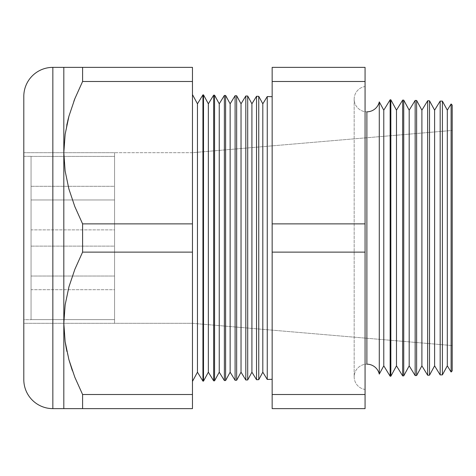 <?xml version="1.0" encoding="UTF-8"?>
<svg xmlns="http://www.w3.org/2000/svg" width="476" height="476" viewBox="0 0 476 476"><rect width="100%" height="100%" fill="white"/><g stroke="black" fill="none" stroke-linecap="round" stroke-linejoin="round"><path stroke-width="0.36" stroke-dasharray="2.38 1.78" d="M114.561 186.306L114.561 229.872L31.059 229.872L31.059 186.306L114.561 186.306L114.561 229.872L31.059 229.872L31.059 186.306L114.561 186.306L114.561 187.966L114.561 186.306L31.059 186.306L31.059 229.872L31.059 186.306L31.059 229.872L31.059 186.306L31.059 229.872L114.561 229.872L114.561 186.306L31.059 186.306L31.059 229.872L114.561 229.872L114.561 186.306M114.561 246.128L114.561 289.694L31.059 289.694L31.059 246.128L114.561 246.128L114.561 289.694L31.059 289.694L31.059 246.128L114.561 246.128L114.561 247.782L114.561 246.128L31.059 246.128L31.059 289.694L31.059 246.128L31.059 289.694L31.059 246.128L31.059 289.694L114.561 289.694L114.561 246.128L31.059 246.128L31.059 289.694L114.561 289.694L114.561 246.128M114.561 276.032L114.561 319.598L31.059 319.598L31.059 276.032L114.561 276.032L114.561 276.449L114.561 276.032L31.059 276.032L31.059 319.598L31.059 276.032L31.059 319.598L114.561 319.598L114.561 276.032M114.561 156.402L114.561 199.968L31.059 199.968L31.059 156.402L114.561 156.402L114.561 156.818L114.561 156.402L31.059 156.402L31.059 199.968L31.059 156.402L31.059 199.968L114.561 199.968L114.561 156.402M31.059 156.312L31.059 319.688L23.8 319.688L23.8 156.312L31.059 156.312L23.8 156.312L23.8 238L23.8 152.683L23.8 323.317L114.561 323.317L114.561 152.683L23.8 152.683L114.561 152.683L114.561 323.317L23.8 323.317L23.8 152.683L23.8 319.688L23.8 156.312L23.8 319.688L31.059 319.688L31.059 156.312M114.561 152.683L114.561 323.317L114.561 152.683M23.8 323.317L23.8 152.683L192.459 152.683L452.2 130.442L452.2 345.558L192.459 323.317L192.459 152.683L192.459 323.317L23.8 323.317L23.8 321.675L23.8 323.317L192.459 323.317L192.459 152.683L23.8 152.683L23.8 379.592L23.8 96.408L23.8 323.317M31.059 319.688L31.059 157.883L31.059 319.688M379.283 374.106L379.283 101.894L379.283 374.106M366.883 111.824L366.883 364.176L366.883 111.824A12.709 12.709 0 0 1 354.18 99.294A12.709 12.709 0 0 1 365.068 86.537L365.068 389.463A12.709 12.709 0 0 1 354.18 376.706A12.709 12.709 0 0 1 366.883 364.176A12.709 12.709 0 0 0 354.18 376.706A12.709 12.709 0 0 0 365.068 389.463L365.068 86.537A12.709 12.709 0 0 0 354.18 99.294A12.709 12.709 0 0 0 366.883 111.824M192.459 94.593L192.459 381.407L192.459 94.593M272.159 379.318L272.159 96.682L272.159 379.318M427.662 375.249L427.662 100.751L427.662 375.249M429.519 100.805L429.519 375.195L429.519 100.805M415.155 375.576L415.155 100.424L415.155 375.576M416.631 100.466L416.631 375.534L416.631 100.466M402.654 375.903L402.654 100.097L402.654 375.903M403.737 100.127L403.737 375.873L403.737 100.127M390.147 376.23L390.147 99.77L390.147 376.23M390.85 99.787L390.85 376.213L390.85 99.787M256.534 379.729L256.534 96.271L256.534 379.729M258.754 96.331L258.754 379.669L258.754 96.331M245.818 380.009L245.818 95.991L245.818 380.009M247.704 96.039L247.704 379.961L247.704 96.039M235.096 380.288L235.096 95.712L235.096 380.288M236.655 95.753L236.655 380.247L236.655 95.753M224.375 380.568L224.375 95.432L224.375 380.568M225.606 95.462L225.606 380.538L225.606 95.462M213.659 380.848L213.659 95.152L213.659 380.848M214.557 95.176L214.557 380.824L214.557 95.176M202.937 381.133L202.937 94.867L202.937 381.133M203.508 94.885L203.508 381.115L203.508 94.885M68.883 116.424L74.827 98.758L82.592 81.491L192.459 81.491L192.459 67.366L192.459 81.491L82.592 81.491L82.592 67.366L192.459 67.366L63.82 67.366L63.82 323.317L65.123 305.021L68.883 287.058L74.827 269.392L82.592 252.125L82.592 223.875L74.869 206.715L68.943 189.168L65.153 171.164L63.82 152.683L65.153 171.164L68.943 189.168L74.869 206.715L82.592 223.875L192.459 223.875L82.592 223.875L82.592 252.125L192.459 252.125L82.592 252.125L74.827 269.392L68.883 287.058L65.123 305.021L63.82 323.317L63.82 408.634L82.592 408.634L82.592 394.509L192.459 394.509L82.592 394.509L82.592 408.634L192.459 408.634L81.973 408.634M65.141 134.268L67.759 120.749M192.459 81.491L192.459 408.634L192.459 81.491M74.827 377.248L72.292 370.459M68.913 359.683L66.884 351.443M65.153 341.798L63.82 323.317L65.153 341.798M365.068 408.634L365.068 67.366L365.068 408.634L272.159 408.634L365.068 408.634M440.169 374.921L440.169 101.079L440.169 374.921M442.406 101.138L442.406 374.862L442.406 101.138M52.842 408.634L52.842 67.366L52.842 408.634M192.459 323.317L452.2 345.558L452.2 130.442L192.459 152.683L192.459 323.317M452.2 370.875L452.2 105.125L452.2 370.875M452.2 345.558L452.2 130.442L452.2 345.558M272.159 67.366L272.159 408.634L272.159 394.509L365.068 394.509L272.159 394.509L272.159 252.125L365.068 252.125L272.159 252.125L272.159 223.875L365.068 223.875L272.159 223.875L272.159 81.491L365.068 81.491L272.159 81.491L272.159 67.366L365.068 67.366L272.159 67.366M267.256 379.449L267.256 96.551L267.256 379.449M72.144 370.025L74.851 377.301M66.402 349.122L68.919 359.701M63.82 408.634L63.82 67.366M67.193 408.634L65.135 408.634M74.869 408.634L68.913 408.634M66.759 125.129L65.141 134.291M73.857 101.263L68.919 116.299M82.592 67.366L82.592 81.491L74.827 98.758M68.913 67.366L74.869 67.366M65.135 67.366L67.247 67.366M451.105 372.03L451.105 103.97L451.105 372.03M197.463 103.804L197.463 372.196L197.463 103.804M208.351 103.804L208.351 372.196L208.351 103.804M219.246 103.804L219.246 372.196L219.246 103.804M230.134 103.804L230.134 372.196L230.134 103.804M241.029 103.804L241.029 372.196L241.029 103.804M251.917 103.804L251.917 372.196L251.917 103.804M262.811 103.804L262.811 372.196L262.811 103.804M383.775 110.164L383.775 365.836L383.775 110.164M396.484 110.164L396.484 365.836L396.484 110.164M409.187 110.164L409.187 365.836L409.187 110.164M421.897 110.164L421.897 365.836L421.897 110.164M434.6 110.164L434.6 365.836L434.6 110.164M447.309 110.164L447.309 365.836L447.309 110.164M354.174 99.115L354.174 376.885L354.174 99.115"/><path stroke-width="0.71" d="M379.283 101.894L379.283 374.106A12.709 12.709 0 0 0 366.883 364.176L366.883 111.824A12.709 12.709 0 0 0 379.283 101.894A12.709 12.709 0 0 1 366.883 111.824L366.883 364.176A12.709 12.709 0 0 1 379.283 374.106L383.775 365.836L390.147 376.23L390.147 99.77L383.775 110.164L383.775 365.836L383.775 110.164L379.283 101.894L379.283 374.106L383.775 365.836L390.147 376.23L390.85 376.213L396.484 365.836L402.654 375.903L402.654 100.097L396.484 110.164L396.484 365.836L396.484 110.164L390.85 99.787L390.85 376.213L390.85 99.787L390.147 99.77L390.147 376.23L390.85 376.213L396.484 365.836L402.654 375.903L403.737 375.873L409.187 365.836L415.155 375.576L415.155 100.424L409.187 110.164L409.187 365.836L409.187 110.164L403.737 100.127L403.737 375.873L403.737 100.127L402.654 100.097L402.654 375.903L403.737 375.873L409.187 365.836L415.155 375.576L416.631 375.534L421.897 365.836L427.662 375.249L427.662 100.751L421.897 110.164L421.897 365.836L421.897 110.164L416.631 100.466L416.631 375.534L416.631 100.466L415.155 100.424L415.155 375.576L416.631 375.534L421.897 365.836L427.662 375.249L429.519 375.195L434.6 365.836L440.169 374.921L440.169 101.079L434.6 110.164L434.6 365.836L434.6 110.164L429.519 100.805L429.519 375.195L429.519 100.805L427.662 100.751L427.662 375.249L429.519 375.195L434.6 365.836L440.169 374.921L442.406 374.862L447.309 365.836L451.105 372.03L451.105 103.97L447.309 110.164L447.309 365.836L447.309 110.164L442.406 101.138L442.406 374.862L442.406 101.138L440.169 101.079L440.169 374.921L442.406 374.862L447.309 365.836L451.105 372.03L452.2 370.875L452.2 105.125L451.105 103.97L451.105 372.03L452.2 370.875L452.2 105.125L451.105 103.97L447.309 110.164L442.406 101.138L440.169 101.079L434.6 110.164L429.519 100.805L427.662 100.751L421.897 110.164L416.631 100.466L415.155 100.424L409.187 110.164L403.737 100.127L402.654 100.097L396.484 110.164L390.85 99.787L390.147 99.77L383.775 110.164L379.283 101.894M267.256 96.551L262.811 103.804L262.811 372.196L267.256 379.449L267.256 96.551L267.256 379.449L272.159 379.318L267.256 379.449L262.811 372.196L262.811 103.804L258.754 96.331L258.754 379.669L262.811 372.196L258.754 379.669L258.754 96.331L256.534 96.271L251.917 103.804L251.917 372.196L256.534 379.729L256.534 96.271L256.534 379.729L258.754 379.669L256.534 379.729L251.917 372.196L251.917 103.804L247.704 96.039L247.704 379.961L251.917 372.196L247.704 379.961L247.704 96.039L245.818 95.991L241.029 103.804L241.029 372.196L245.818 380.009L245.818 95.991L245.818 380.009L247.704 379.961L245.818 380.009L241.029 372.196L241.029 103.804L236.655 95.753L236.655 380.247L241.029 372.196L236.655 380.247L236.655 95.753L235.096 95.712L230.134 103.804L230.134 372.196L235.096 380.288L235.096 95.712L235.096 380.288L236.655 380.247L235.096 380.288L230.134 372.196L230.134 103.804L225.606 95.462L225.606 380.538L230.134 372.196L225.606 380.538L225.606 95.462L224.375 95.432L219.246 103.804L219.246 372.196L224.375 380.568L224.375 95.432L224.375 380.568L225.606 380.538L224.375 380.568L219.246 372.196L219.246 103.804L214.557 95.176L214.557 380.824L219.246 372.196L214.557 380.824L214.557 95.176L213.659 95.152L208.351 103.804L208.351 372.196L213.659 380.848L213.659 95.152L213.659 380.848L214.557 380.824L213.659 380.848L208.351 372.196L208.351 103.804L203.508 94.885L203.508 381.115L208.351 372.196L203.508 381.115L203.508 94.885L202.937 94.867L197.463 103.804L197.463 372.196L202.937 381.133L202.937 94.867L202.937 381.133L203.508 381.115L202.937 381.133L197.463 372.196L197.463 103.804L192.459 94.593L197.463 103.804L202.937 94.867L203.508 94.885L208.351 103.804L213.659 95.152L214.557 95.176L219.246 103.804L224.375 95.432L225.606 95.462L230.134 103.804L235.096 95.712L236.655 95.753L241.029 103.804L245.818 95.991L247.704 96.039L251.917 103.804L256.534 96.271L258.754 96.331L262.811 103.804L267.256 96.551L272.159 96.682L267.256 96.551M192.459 381.407L197.463 372.196L192.459 381.407M74.851 377.301L82.592 394.509L74.827 377.242L68.883 359.576L65.123 341.613L63.82 323.317L65.153 304.836L68.943 286.832L74.869 269.285L82.592 252.125L192.459 252.125L192.459 394.509L192.459 252.125L82.592 252.125L82.592 223.875L74.827 206.608L68.883 188.942L65.123 170.979L63.82 152.683L63.82 408.634L82.592 408.634L82.592 394.509L192.459 394.509L192.459 408.634L192.459 394.509L82.592 394.509L82.592 408.634L192.459 408.634L52.842 408.634L52.842 67.366A29.042 29.042 0 0 0 23.8 96.408L23.8 379.592A29.042 29.042 0 0 0 52.842 408.634L63.82 408.634L63.82 67.366L52.842 67.366L52.842 408.634A29.042 29.042 0 0 1 23.8 379.592L23.8 96.408A29.042 29.042 0 0 1 52.842 67.366L82.592 67.366L82.592 81.491L74.869 98.651L68.943 116.198L65.153 134.202L63.82 152.683L65.123 170.979L68.883 188.942L74.827 206.608L82.592 223.875L192.459 223.875L192.459 81.491L82.592 81.491L192.459 81.491L192.459 67.366L82.592 67.366L192.459 67.366L192.459 223.875L82.592 223.875L82.592 252.125L74.869 269.285L68.943 286.832L65.153 304.836L63.82 323.317L65.123 341.613L68.883 359.576L74.827 377.242L82.592 394.509L74.827 377.248M65.141 134.291L63.82 152.683L65.141 134.268M67.759 120.749L68.913 116.317M73.857 101.263L74.827 98.752M72.292 370.459L68.913 359.683M66.884 351.443L65.141 341.732M192.459 252.125L192.459 223.875L192.459 252.125M365.068 81.491L365.068 408.634L365.068 223.875L272.159 223.875L272.159 67.366L365.068 67.366L365.068 81.491L365.068 67.366L272.159 67.366L272.159 81.491L365.068 81.491L272.159 81.491L272.159 252.125L272.159 223.875L365.068 223.875L365.068 81.491M272.159 394.509L272.159 252.125L365.068 252.125L272.159 252.125L272.159 394.509L365.068 394.509L272.159 394.509L272.159 408.634L272.159 394.509M272.159 408.634L365.068 408.634L272.159 408.634M68.919 359.701L72.144 370.025M65.141 341.708L66.402 349.122M65.135 408.634L63.82 408.634M68.913 408.634L67.193 408.634M81.973 408.634L74.869 408.634M68.919 116.299L66.759 125.129M74.869 67.366L65.135 67.366M67.247 67.366L68.919 67.366M63.82 67.366L63.82 152.683L65.153 134.202L68.943 116.198L74.869 98.651L82.592 81.491L82.592 67.366"/></g></svg>
